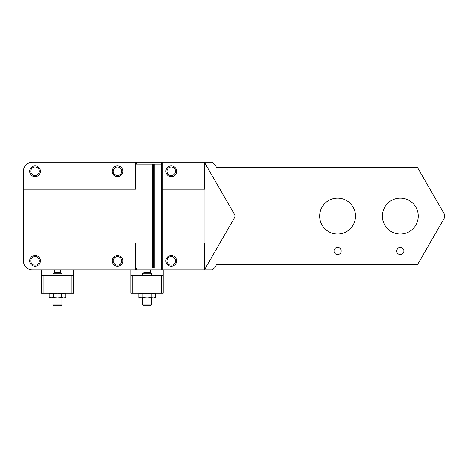 <?xml version="1.0" encoding="UTF-8"?>
<svg xmlns="http://www.w3.org/2000/svg" width="468" height="468" viewBox="0 0 468 468"><rect width="100%" height="100%" fill="white"/><g stroke="black" fill="none" stroke-linecap="round" stroke-linejoin="round"><path stroke-width="0.7" d="M400.327 234A17.924 17.924 0 0 0 415.853 207.113A17.924 17.924 0 0 0 384.807 207.113A17.924 17.924 0 0 0 400.327 234M337.598 234A17.924 17.924 0 0 0 353.118 207.113A17.924 17.924 0 0 0 322.078 207.113A17.924 17.924 0 0 0 337.598 234M154.241 164.098L154.241 268.053L153.346 268.053L153.346 164.098L162.308 164.098L162.308 162.308L136.317 162.308L136.317 164.098M162.308 189.189L204.943 189.189L204.943 242.962L204.428 242.962L204.428 269.849L234.895 217.07L234.895 215.081L204.428 162.308L212.49 162.308L216.076 165.888L216.076 167.684L417.591 167.684L444.6 214.461L444.6 217.69L417.591 264.473L216.076 264.473L216.076 266.263L212.49 269.849L162.308 269.849L162.308 268.053L161.407 268.053L161.407 162.308M135.422 162.308L32.362 162.308A8.962 8.962 0 0 0 23.4 171.27L23.4 189.189L135.422 189.189L135.422 162.308L136.317 162.308M204.428 189.189L204.428 162.308L162.308 162.308M162.308 269.849L150.21 269.849L150.21 272.534L143.933 272.534L143.933 269.849L32.362 269.849A8.962 8.962 0 0 1 23.4 260.887L23.4 189.189M204.428 242.962L162.308 242.962M135.422 269.849L135.422 242.962L23.4 242.962M135.422 268.053L152.626 268.053L152.626 164.098L153.346 164.098M135.422 164.098L152.626 164.098M117.497 175.547A4.276 4.276 0 0 0 121.2 169.129A4.276 4.276 0 0 0 113.794 169.129A4.276 4.276 0 0 0 117.497 175.547M117.497 176.647A5.376 5.376 0 0 1 112.841 168.579A5.376 5.376 0 0 1 122.154 168.579A5.376 5.376 0 0 1 117.497 176.647M117.497 265.163A4.276 4.276 0 0 0 121.2 258.745A4.276 4.276 0 0 0 113.794 258.745A4.276 4.276 0 0 0 117.497 265.163M117.497 266.263A5.376 5.376 0 0 1 112.841 258.196A5.376 5.376 0 0 1 122.154 258.196A5.376 5.376 0 0 1 117.497 266.263M35.047 175.547A4.276 4.276 0 0 0 38.756 169.129A4.276 4.276 0 0 0 31.344 169.129A4.276 4.276 0 0 0 35.047 175.547M35.047 176.647A5.376 5.376 0 0 1 30.391 168.579A5.376 5.376 0 0 1 39.704 168.579A5.376 5.376 0 0 1 35.047 176.647M35.047 265.163A4.276 4.276 0 0 0 38.756 258.745A4.276 4.276 0 0 0 31.344 258.745A4.276 4.276 0 0 0 35.047 265.163M35.047 266.263A5.376 5.376 0 0 1 30.391 258.196A5.376 5.376 0 0 1 39.704 258.196A5.376 5.376 0 0 1 35.047 266.263M61.934 304.902L60.559 305.692L54.346 305.692L52.972 304.902L61.934 304.902L61.934 297.987M73.587 269.849L73.587 293.149L71.791 293.149L71.791 275.225L43.114 275.225L43.114 293.149L41.324 293.149L41.324 269.849M71.791 293.149L43.114 293.149M41.324 275.225L43.114 275.225M71.791 275.225L73.587 275.225M61.595 297.689L63.666 297.987L57.453 297.987L61.595 297.689L61.595 293.442L57.453 293.149L53.317 293.442L53.317 297.689L57.453 297.987L49.59 297.788M64.625 293.149L65.731 293.442L61.595 293.442M65.731 297.689L63.666 297.987L65.731 297.689L65.731 293.442M49.59 293.342L53.317 293.442M53.317 297.689L51.246 297.987L49.175 297.689L49.175 293.442L50.287 293.149M54.317 269.849L54.317 272.534L60.588 272.534L60.588 269.849M60.588 272.534L61.934 273.879L52.972 273.879L54.317 272.534M163.203 269.849L163.203 293.149L161.407 293.149L161.407 275.225L132.731 275.225L132.731 293.149L130.941 293.149L130.941 269.849M161.407 293.149L132.731 293.149M130.941 275.225L132.731 275.225M161.407 275.225L163.203 275.225M143.933 269.849L150.21 269.849M150.21 272.534L151.55 273.879L142.588 273.879L143.933 272.534M151.55 304.902L150.175 305.692L143.963 305.692L142.588 304.902L151.55 304.902L151.55 297.987M151.211 297.689L153.282 297.987L147.069 297.987L151.211 297.689L151.211 293.442L147.069 293.149L142.933 293.442L142.933 297.689L147.069 297.987L139.207 297.788M154.241 293.149L155.353 293.442L151.211 293.442M155.353 297.689L153.282 297.987L155.353 297.689L155.353 293.442M139.207 293.342L142.933 293.442M142.933 297.689L140.862 297.987L138.791 297.689L138.791 293.442L139.903 293.149M171.27 265.163A4.276 4.276 0 0 0 174.974 258.745A4.276 4.276 0 0 0 167.562 258.745A4.276 4.276 0 0 0 171.27 265.163M171.27 266.263A5.376 5.376 0 0 1 166.614 258.196A5.376 5.376 0 0 1 175.927 258.196A5.376 5.376 0 0 1 171.27 266.263M171.27 175.547A4.276 4.276 0 0 0 174.974 169.129A4.276 4.276 0 0 0 167.562 169.129A4.276 4.276 0 0 0 171.27 175.547M171.27 176.647A5.376 5.376 0 0 1 166.614 168.579A5.376 5.376 0 0 1 175.927 168.579A5.376 5.376 0 0 1 171.27 176.647M154.241 268.053L161.407 268.053L161.407 269.849M162.308 164.098L162.308 268.053M153.346 268.053L152.626 268.053M397.39 248.97A3.586 3.586 0 0 1 403.58 249.514A3.586 3.586 0 0 1 400.017 254.598A3.586 3.586 0 0 1 397.39 248.97A3.586 3.586 0 0 1 403.58 249.514A3.586 3.586 0 0 1 400.017 254.598A3.586 3.586 0 0 1 397.39 248.97M334.287 249.655A3.586 3.586 0 0 1 340.441 248.847A3.586 3.586 0 0 1 338.066 254.58A3.586 3.586 0 0 1 334.287 249.655M397.016 249.655A3.586 3.586 0 0 1 403.176 248.847A3.586 3.586 0 0 1 400.795 254.58A3.586 3.586 0 0 1 397.016 249.655M136.317 268.053L136.317 269.849M52.972 304.902L52.972 297.987M61.934 275.225L61.934 273.879M52.972 275.225L52.972 273.879M151.55 275.225L151.55 273.879M142.588 275.225L142.588 273.879M142.588 304.902L142.588 297.987"/></g></svg>
